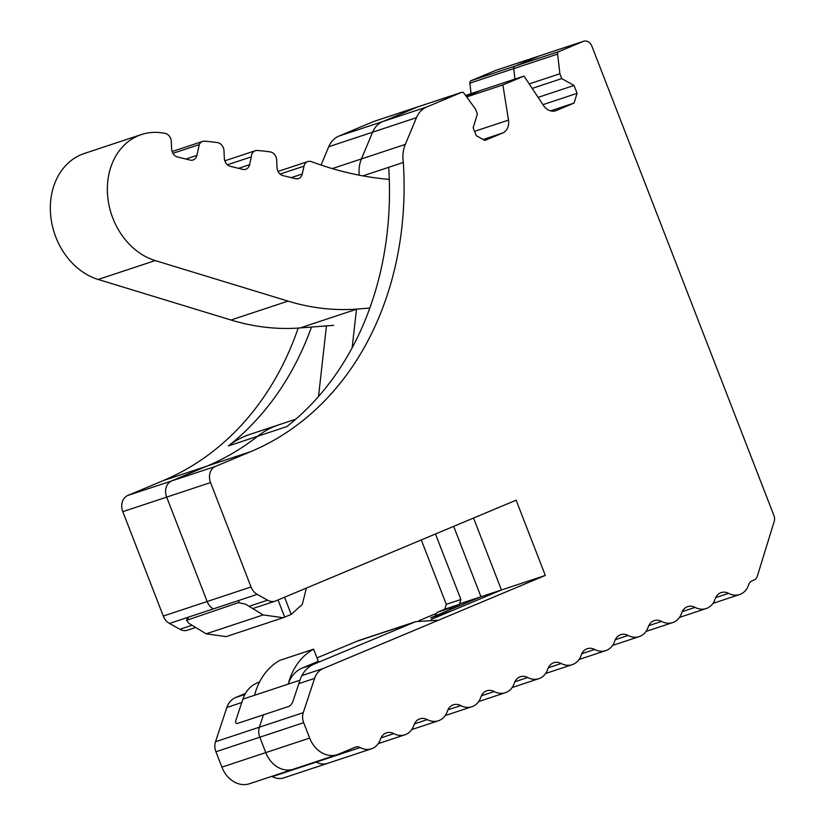 <?xml version="1.0" encoding="UTF-8"?>
<svg xmlns="http://www.w3.org/2000/svg" width="825" height="825" viewBox="0 0 825 825"><rect width="100%" height="100%" fill="white"/><g stroke="black" fill="none" stroke-linecap="round" stroke-linejoin="round"><path stroke-width="1.24" d="M496.248 70.218A7.817 6.301 71.7 0 0 495.866 70.331L539.746 55.791A7.817 6.301 71.7 0 0 539.375 55.925A7.817 6.301 -108.3 0 1 539.746 55.791A7.817 6.301 -108.3 0 1 540.117 55.677M495.866 70.331A7.817 6.301 71.7 0 0 495.505 70.465L539.375 55.925L515.058 66.113A2.609 2.104 71.7 0 0 513.738 68.609L514.944 79.087L513.738 68.609A2.609 2.104 -108.3 0 1 515.058 66.113L539.375 55.925L583.254 41.384A7.817 6.301 -108.3 0 1 583.615 41.25A7.817 6.301 -108.3 0 1 591.896 46.231L773.912 515.512A7.817 6.301 -108.3 0 1 774.211 521.379L757.319 576.211A7.817 6.301 -108.3 0 1 754.029 580.068L751.967 580.934A7.817 6.301 -108.3 0 0 748.698 584.719A19.542 15.757 -108.3 0 1 739.623 594.526A19.542 15.757 -108.3 0 1 728.547 593.361L715.698 597.62M550.584 110.859L574.076 103.073L577.077 93.349L574.014 85.46L561.763 78.602L559.886 73.745L557.607 54.079A2.609 2.104 -108.3 0 1 558.927 51.583L471.188 80.654A2.609 2.104 71.7 0 0 471.178 80.654L495.505 70.465M583.254 41.384L558.938 51.573A2.609 2.104 -108.3 0 1 558.938 51.573L471.178 80.654A2.609 2.104 71.7 0 0 469.868 83.15L471.075 93.617M465.578 95.442L480.16 90.616L466.29 96.422L480.16 90.616L524.03 76.075L502.889 84.934L466.661 96.938M374.158 121.358A2.609 2.104 71.7 0 0 373.9 121.419L417.77 106.879A2.609 2.104 71.7 0 0 417.522 106.992A2.609 2.104 -108.3 0 1 418.038 106.817M373.9 121.419A2.609 2.104 71.7 0 0 373.653 121.523L417.522 106.992L382.759 121.553A26.049 21.007 71.7 0 0 372.601 132.186L361.433 158.936A31.268 25.214 71.7 0 0 359.236 175.189A31.268 25.214 -108.3 0 1 361.433 158.936L372.601 132.186A26.049 21.007 -108.3 0 1 382.759 121.553L417.522 106.992L461.402 92.452A2.609 2.104 -108.3 0 1 464.021 93.297L475.509 109.106L477.386 113.963L473.148 127.731L476.211 135.62L484.853 140.467L502.621 133.021L483.11 139.487M321.059 165.072L328.732 146.726A26.049 21.007 71.7 0 1 338.889 136.094L373.653 121.523M352.141 347.83L356.483 309.262L352.141 347.83M318.512 396.516L326.452 325.896M295.783 419.193L278.891 424.793A105.868 85.377 71.7 0 0 257.606 436.27A105.868 85.377 -108.3 0 1 278.891 424.793A105.868 85.377 71.7 0 0 278.891 424.793L249.635 434.486A105.868 85.377 71.7 0 0 228.36 445.964A328.969 265.289 71.7 0 0 311.479 327.061M220.151 460.072A328.969 265.289 71.7 0 0 257.606 436.27A328.969 265.289 -108.3 0 1 220.151 460.072A328.969 265.289 -108.3 0 1 206.869 466.177A328.969 265.289 71.7 0 0 220.151 460.072M728.547 593.361A13.025 10.508 -108.3 0 0 721.163 592.587A13.025 10.508 -108.3 0 0 715.151 598.971A19.542 15.757 -108.3 0 1 706.148 608.561A19.542 15.757 -108.3 0 1 695.073 607.386A13.025 10.508 -108.3 0 0 687.689 606.612A13.025 10.508 -108.3 0 0 681.687 612.996A19.542 15.757 -108.3 0 1 672.674 622.586A19.542 15.757 -108.3 0 1 661.598 621.421A13.025 10.508 -108.3 0 0 654.215 620.637A13.025 10.508 -108.3 0 0 648.213 627.031A19.542 15.757 -108.3 0 1 639.21 636.611A19.542 15.757 -108.3 0 1 628.124 635.446A13.025 10.508 -108.3 0 0 620.74 634.662A13.025 10.508 -108.3 0 0 614.738 641.056A19.542 15.757 -108.3 0 1 605.736 650.636A19.542 15.757 -108.3 0 1 594.65 649.471A13.025 10.508 -108.3 0 0 587.266 648.687A13.025 10.508 -108.3 0 0 581.264 655.081A19.542 15.757 -108.3 0 1 572.261 664.661A19.542 15.757 -108.3 0 1 561.186 663.496A13.025 10.508 -108.3 0 0 553.792 662.722A13.025 10.508 -108.3 0 0 547.79 669.106A19.542 15.757 -108.3 0 1 538.787 678.686A19.542 15.757 -108.3 0 1 527.711 677.521A13.025 10.508 -108.3 0 0 520.327 676.748A13.025 10.508 -108.3 0 0 514.315 683.131A19.542 15.757 -108.3 0 1 505.312 692.722A19.542 15.757 -108.3 0 1 494.237 691.546A13.025 10.508 -108.3 0 0 486.853 690.773A13.025 10.508 -108.3 0 0 480.851 697.166A19.542 15.757 -108.3 0 1 471.838 706.747A19.542 15.757 -108.3 0 1 460.762 705.581A13.025 10.508 -108.3 0 0 453.379 704.798A13.025 10.508 -108.3 0 0 447.377 711.191A19.542 15.757 -108.3 0 1 438.374 720.772A19.542 15.757 -108.3 0 1 427.288 719.606A13.025 10.508 -108.3 0 0 419.904 718.822A13.025 10.508 -108.3 0 0 413.903 725.216A19.542 15.757 -108.3 0 1 404.9 734.797A19.542 15.757 -108.3 0 1 393.814 733.631A13.025 10.508 -108.3 0 0 386.43 732.858A13.025 10.508 -108.3 0 0 380.428 739.241A19.542 15.757 -108.3 0 1 371.425 748.822A19.542 15.757 -108.3 0 1 360.143 747.543A7.817 6.301 -108.3 0 0 355.627 747.038A7.817 6.301 -108.3 0 0 355.266 747.172L338.456 754.215A26.049 21.007 -108.3 0 1 337.229 754.669A26.049 21.007 -108.3 0 1 309.643 738.076L303.672 722.669A13.025 10.508 -108.3 0 1 303.26 712.656L314.583 678.398A20.842 16.809 -108.3 0 1 323.225 668.508L545.315 575.438L516.13 500.187L275.849 600.878A13.025 10.508 -108.3 0 1 275.241 601.105A13.025 10.508 -108.3 0 1 267.609 600.198L257.204 594.371A13.025 10.508 -108.3 0 1 251.037 586.977L207.157 601.518A13.025 10.508 71.7 0 0 213.335 608.902A13.025 10.508 -108.3 0 1 207.157 601.518L163.288 616.048L122.801 511.665A13.025 10.508 71.7 0 1 127.793 495.464L162.999 480.707A328.969 265.289 71.7 0 0 298.196 328.082M228.36 445.964L286.853 426.577A328.969 265.289 -108.3 0 0 388.719 167.3L403.343 162.453A328.969 265.289 -108.3 0 1 250.748 451.636L206.869 466.177L171.662 480.923A13.025 10.508 71.7 0 0 166.671 497.124A13.025 10.508 -108.3 0 1 171.662 480.923L206.869 466.177L162.999 480.707M207.157 601.518L166.671 497.124L207.157 601.518M163.288 616.048A13.025 10.508 71.7 0 0 169.455 623.442L257.204 594.371M192.05 625.237L179.86 629.269L169.455 623.442M179.86 629.269A13.025 10.508 71.7 0 0 187.492 630.187L195.7 627.464M460.443 603.56L501.445 589.978L473.54 518.038M435.662 613.697L418.842 620.74M215.923 751.75L259.792 737.21A13.025 10.508 -108.3 0 1 259.38 727.196L263.474 714.821L259.38 727.196A13.025 10.508 71.7 0 0 259.792 737.21L265.774 752.606A26.049 21.007 71.7 0 0 293.36 769.209L249.49 783.75A26.049 21.007 71.7 0 1 221.894 767.147L215.923 751.75A13.025 10.508 71.7 0 1 215.511 741.737L226.834 707.479C228.504 702.694 231.382 699.394 235.476 697.579L245.468 693.392M453.678 526.36L480.975 596.753L430.722 617.812L451.192 611.036L431.186 619.42L501.445 589.978L545.315 575.438M337.229 754.669L293.36 769.209A26.049 21.007 71.7 0 0 294.577 768.756M371.425 748.822L327.556 763.362A19.542 15.757 -108.3 0 1 316.264 762.083A19.542 15.757 71.7 0 0 327.556 763.362L283.676 777.903A19.542 15.757 71.7 0 1 272.394 776.624A7.817 6.301 71.7 0 0 271.827 776.346M360.143 747.543L316.264 762.083A7.817 6.301 71.7 0 0 315.697 761.805A7.817 6.301 -108.3 0 1 316.264 762.083L272.394 776.624M293.36 769.209A26.049 21.007 -108.3 0 1 265.774 752.606L259.792 737.21L303.672 722.669M574.076 103.073L556.318 110.519A13.025 10.508 -108.3 0 1 555.699 110.746A13.025 10.508 -108.3 0 1 543.458 105.445L524.03 76.075M502.621 133.021A13.025 10.508 -108.3 0 0 508.499 120.099L502.889 84.934M403.343 162.453A31.268 25.214 -108.3 0 1 405.302 144.396L416.481 117.655A26.049 21.007 -108.3 0 1 426.628 107.023L461.402 92.452M250.748 451.636L215.542 466.383L127.793 495.464M251.037 586.977L210.55 482.584A13.025 10.508 -108.3 0 1 215.542 466.383M577.077 93.349L542.943 104.662M574.014 85.46L538.106 97.36M561.763 78.602L532.187 88.409M559.886 73.745L529.217 83.913M172.93 153.326L199.268 144.592L196.886 155.378A7.817 6.301 -108.3 0 1 193.071 159.988A7.817 6.301 -108.3 0 1 190.111 160.081L177.571 157.008A7.817 6.301 -108.3 0 1 171.621 148.892L171.301 141.539A7.817 6.301 -108.3 0 0 164.783 133.31L163.288 133.052A66.351 53.501 -108.3 0 0 141.395 134.557A66.351 53.501 -108.3 0 0 107.828 197.649A66.351 53.501 -108.3 0 0 155.203 260.576L288.028 301.115A260.535 210.097 -108.3 0 0 357.142 309.045L300.104 327.938L333.692 325.328M300.104 327.938A260.535 210.097 -108.3 0 1 230.99 320.007L98.165 279.469A66.351 53.501 -108.3 0 1 50.789 216.542A66.351 53.501 -108.3 0 1 84.367 153.46L141.395 134.557M199.268 144.592A7.817 6.301 -108.3 0 1 202.62 141.415A7.817 6.301 -108.3 0 1 204.703 141.178A311.603 251.285 -108.3 0 1 217.48 142.612A7.817 6.301 -108.3 0 1 223.998 150.831L224.318 158.194A7.817 6.301 -108.3 0 0 230.268 166.299L242.797 169.373A7.817 6.301 -108.3 0 0 245.767 169.28A7.817 6.301 -108.3 0 0 249.583 164.68L251.316 156.863L227.411 164.783M251.316 156.863A7.817 6.301 -108.3 0 1 255.317 150.717A7.817 6.301 -108.3 0 1 257.4 150.47A311.603 251.285 -108.3 0 1 270.177 151.903A7.817 6.301 -108.3 0 1 276.695 160.132L277.014 167.485A7.817 6.301 -108.3 0 0 282.965 175.601L295.494 178.674A7.817 6.301 -108.3 0 0 298.464 178.582A7.817 6.301 -108.3 0 0 302.28 173.972L304.002 166.155A7.817 6.301 -108.3 0 1 307.818 161.556A7.817 6.301 -108.3 0 1 311.242 161.587A390.792 315.15 -108.3 0 0 389.297 179.396M357.142 309.045L369.837 308.055M254.595 695.248A68.465 55.213 71.7 0 1 279.984 660.299L313.613 649.162A68.465 55.213 71.7 0 0 288.234 684.1L242.901 699.126C245.592 691.319 250.274 685.957 256.946 683.038L259.576 681.935M438.498 620.194L415.707 621.648L313.974 664.146L302.28 668.013L318.326 661.289L313.613 649.162M302.28 668.013A33.866 27.308 71.7 0 0 288.234 684.1L299.939 680.223C302.62 672.437 307.302 667.074 313.974 664.146M435.208 615.935L437.013 612.449L444.768 609.19L446.273 604.333L421.286 539.932M449.934 609.768L451.636 607.602L459.401 604.354L460.897 599.486L435.487 533.981M306.395 588.07L302.321 604.354L291.215 614.419L283.171 617.719L263.196 614.924L245.407 604.106L238.466 602.632L186.584 620.307L188.781 623.246L206.157 633.817L226.132 636.622L283.171 617.719M415.707 621.648L358.669 640.551L316.996 657.876M299.939 680.223L293.071 700.982A5.208 2.269 120.5 0 1 288.647 706.478L237.466 723.442A5.208 2.269 120.5 0 1 236.321 723.401A5.208 2.269 120.5 0 1 236.032 719.885L242.901 699.126M469.868 83.15L557.607 54.079M338.889 136.094L426.628 107.023M328.732 146.726L416.481 117.655M332.258 168.599L405.302 144.396M122.801 511.665L210.55 482.584M244.87 694.464L235.476 697.579M241.777 702.529L226.834 707.479M215.511 741.737L303.26 712.656M221.894 767.147L309.643 738.076M301.898 675.572L323.225 668.508M314.583 678.398L298.805 683.626M393.814 733.631L380.975 737.89M427.288 719.606L414.449 723.865M460.762 705.581L447.913 709.83M494.237 691.546L481.387 695.805M527.711 677.521L514.862 681.78M561.186 663.496L548.336 667.755M594.65 649.471L581.811 653.73M628.124 635.446L615.285 639.705M661.598 621.421L648.749 625.67M695.073 607.386L682.223 611.645M267.609 600.198L249.078 606.334M508.499 120.099L474.55 131.35M556.318 110.519L555.081 110.932M388.719 167.3L362.856 175.869M288.028 301.115L230.99 320.007M155.203 260.576L98.165 279.469M196.886 155.378L185.852 159.039M249.583 164.68L238.549 168.331M302.28 173.972L291.246 177.633M304.002 166.155L280.108 174.075M451.636 607.602L437.013 612.449M444.768 609.19L459.401 604.354M460.897 599.486L446.273 604.333M284.553 597.228L291.215 614.419M278.025 599.961L284.697 617.152M263.196 614.924L206.157 633.817M412.531 622.844L355.503 641.737M259.432 682.213L256.946 683.038M239.271 600.311L238.466 602.632M188.378 617.172L187.574 619.493M404.9 734.797L378.242 743.634M438.374 720.772L411.716 729.599M471.838 706.747L445.191 715.574M505.312 692.722L478.665 701.549M538.787 678.686L512.139 687.524M572.261 664.661L545.603 673.499M605.736 650.636L579.078 659.474M639.21 636.611L612.552 645.439M672.674 622.586L646.027 631.414M706.148 608.561L679.501 617.389M739.623 594.526L712.975 603.364M275.241 601.105L252.739 608.561M461.649 92.348L417.77 106.879M583.615 41.25L539.746 55.791M202.62 141.415L172.116 151.522M255.317 150.717L224.812 160.823M307.818 161.556L278.056 171.425M187.574 617.44L186.584 620.307"/></g></svg>
